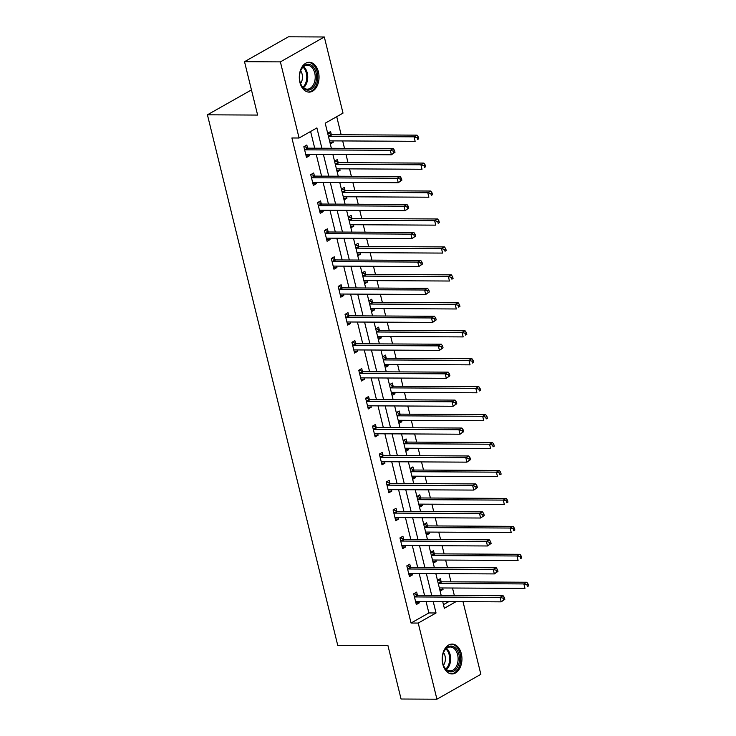 <?xml version="1.0" encoding="UTF-8"?>
<svg xmlns="http://www.w3.org/2000/svg" width="736" height="736" viewBox="0 0 736 736"><rect width="100%" height="100%" fill="white"/><g stroke="black" fill="none" stroke-linecap="round" stroke-linejoin="round"><path stroke-width="1.1" d="M442.805 664.24A14.922 9.881 -89.7 0 1 452.152 644.064A14.922 9.881 -89.7 0 1 461.334 653.743A14.922 9.881 -89.7 0 1 451.996 673.918A14.922 9.881 -89.7 0 1 442.805 664.24M299.911 82.45A14.922 9.881 -89.7 0 1 309.249 62.275A14.922 9.881 -89.7 0 1 318.43 71.953A14.922 9.881 -89.7 0 1 309.092 92.12A14.922 9.881 -89.7 0 1 299.911 82.45M251.454 89.921L207.423 114.807L337.741 645.371L387.955 645.638L401.065 699.016L436.926 699.2L418.223 623.07L436.034 612.978L433.219 601.505M207.423 114.807L257.628 115.074L244.518 61.695L288.457 36.8L324.318 36.984L343.013 113.114L325.202 123.206L331.366 148.286M454.324 595.442L452.502 588.027M450.984 581.845L448.978 573.675M447.46 567.502L445.639 560.078M444.121 553.904L442.115 545.735M440.597 539.552L438.776 532.137M437.258 525.955L435.252 517.794M433.734 511.612L431.912 504.197M430.394 498.014L428.389 489.845M426.871 483.672L425.049 476.247M423.531 470.074L421.526 461.904M420.008 455.731L418.186 448.307M416.668 442.134L414.662 433.964M413.144 427.782L411.323 420.366M409.805 414.184L407.799 406.014M406.281 399.841L404.46 392.417M402.942 386.244L400.936 378.074M399.418 371.901L397.596 364.476M396.078 358.303L394.073 350.134M392.555 343.951L390.733 336.536M389.215 330.354L387.21 322.193M385.692 316.011L383.87 308.596M382.352 302.413L380.337 294.244M378.828 288.07L376.998 280.646M375.489 274.473L373.474 266.303M371.965 260.121L370.134 252.706M368.626 246.523L366.611 238.363M365.093 232.18L363.271 224.765M361.753 218.583L359.748 210.413M358.23 204.24L356.408 196.816M354.89 190.642L352.884 182.473M351.366 176.3L349.545 168.875M348.027 162.702L346.021 154.532M344.503 148.35L342.682 140.935M341.164 134.752L336.729 116.674M463.008 601.662L480.856 674.305L436.926 699.2M443.468 604.67L448.914 601.588M327.667 133.216L330.574 131.569L331.292 134.467M330.308 143.971L333.215 142.315L332.865 140.88M334.53 161.166L337.438 159.51L338.155 162.408M337.171 171.911L340.078 170.255L339.728 168.82M341.394 189.106L344.301 187.459L345.018 190.357M344.034 199.852L346.941 198.205L346.592 196.77M348.257 217.046L351.164 215.4L351.882 218.298M350.897 227.792L353.804 226.145L353.455 224.71M355.12 244.996L358.027 243.34L358.745 246.238M357.76 255.742L360.668 254.086L360.318 252.65M361.983 272.936L364.9 271.28L365.608 274.188M364.624 283.682L367.531 282.035L367.181 280.6M368.846 300.877L371.763 299.23L372.471 302.128M371.487 311.622L374.394 309.976L374.044 308.54M375.71 328.826L378.626 327.17L379.334 330.068M378.35 339.572L381.266 337.916L380.908 336.481M382.573 356.767L385.489 355.111L386.198 358.009M385.213 367.512L388.13 365.866L387.771 364.43M389.436 384.707L392.352 383.06L393.061 385.958M392.076 395.453L394.993 393.806L394.634 392.371M396.299 412.648L399.216 411.001L399.924 413.899M398.94 423.402L401.856 421.746L401.497 420.311M403.162 440.597L406.079 438.941L406.787 441.839M405.803 451.343L408.719 449.687L408.36 448.252M410.026 468.538L412.942 466.891L413.65 469.789M412.666 479.283L415.582 477.636L415.224 476.201M416.889 496.478L419.805 494.831L420.514 497.729M419.529 507.233L422.446 505.577L422.087 504.142M423.752 524.428L426.668 522.772L427.377 525.67M426.392 535.173L429.309 533.517L428.95 532.082M430.615 552.368L433.532 550.712L434.24 553.619M433.256 563.114L436.172 561.467L435.813 560.032M437.478 580.308L440.395 578.662L441.103 581.56M440.119 591.054L443.035 589.407L442.686 587.972M321.88 148.23L316.894 127.917L299.083 138.009L291.907 137.972L411.056 623.033L428.867 612.941L426.043 601.468M424.525 595.286L419.18 573.519M417.662 567.346L412.316 545.578M410.798 539.396L405.453 517.638M403.935 511.456L398.59 489.688M397.072 483.515L391.727 461.748M390.209 455.575L384.864 433.808M383.346 427.625L378 405.858M376.482 399.685L371.137 377.918M369.619 371.744L364.274 349.977M362.756 343.795L357.411 322.037M355.893 315.854L350.548 294.087M349.03 287.914L343.684 266.147M342.166 259.964L336.821 238.206M335.303 232.024L329.958 210.257M328.44 204.084L323.095 182.316M321.577 176.143L316.232 154.376M314.714 148.194L310.601 131.477M307.538 147.927L306.829 145.02L303.858 146.703L306.498 157.449L309.47 155.774L309.12 154.339M314.41 175.867L313.692 172.969L310.721 174.653L313.361 185.398L316.333 183.715L315.983 182.28M321.273 203.808L320.556 200.91L317.584 202.593L320.224 213.339L323.196 211.655L322.846 210.22M328.136 231.757L327.419 228.85L324.456 230.534L327.088 241.279L330.059 239.605L329.71 238.17M335 259.698L334.282 256.8L331.32 258.483L333.951 269.229L336.922 267.545L336.573 266.11M341.863 287.638L341.145 284.74L338.183 286.424L340.823 297.169L343.786 295.486L343.436 294.05M348.726 315.578L348.008 312.68L345.046 314.364L347.686 325.11L350.649 323.426L350.299 322M355.589 343.528L354.872 340.63L351.909 342.304L354.55 353.059L357.512 351.376L357.162 349.94M362.452 371.468L361.735 368.57L358.772 370.254L361.413 381L364.375 379.316L364.026 377.881M369.316 399.409L368.598 396.511L365.636 398.194L368.276 408.94L371.238 407.256L370.889 405.821M376.179 427.358L375.461 424.46L372.499 426.135L375.139 436.89L378.102 435.206L377.752 433.771M383.042 455.299L382.324 452.401L379.362 454.084L382.002 464.83L384.965 463.146L384.615 461.711M389.905 483.239L389.188 480.341L386.225 482.025L388.866 492.77L391.828 491.087L391.478 489.652M396.768 511.189L396.051 508.282L393.088 509.965L395.729 520.711L398.691 519.036L398.342 517.601M403.632 539.129L402.923 536.231L399.952 537.915L402.592 548.66L405.554 546.977L405.205 545.542M410.495 567.07L409.786 564.172L406.815 565.855L409.455 576.601L412.418 574.917L412.068 573.482M417.358 595.01L416.65 592.112L413.678 593.796L416.318 604.541L419.29 602.867L418.931 601.432M244.518 61.695L280.379 61.879L324.318 36.984M411.056 623.033L418.223 623.07M299.083 138.009L280.379 61.879M431.701 595.323L426.356 573.556M424.838 567.382L419.492 545.615M417.974 539.442L412.629 517.675M411.111 511.492L405.766 489.725M404.248 483.552L398.903 461.785M397.385 455.612L392.04 433.844M390.522 427.662L385.167 405.904M383.658 399.722L378.304 377.954M376.795 371.781L371.441 350.014M369.923 343.832L364.578 322.074M363.06 315.891L357.714 294.124M356.196 287.951L350.851 266.184M349.333 260.01L343.988 238.243M342.47 232.061L337.125 210.294M335.607 204.12L330.262 182.353M328.744 176.18L323.398 154.413M442.695 601.551L444.351 608.267L456.081 601.625M332.884 154.459L338.229 176.226M339.747 182.408L345.092 204.166M346.61 210.349L351.955 232.116M353.473 238.289L358.818 260.056M360.336 266.23L365.682 287.997M367.2 294.179L372.545 315.946M374.063 322.12L379.408 343.887M380.926 350.06L386.271 371.827M387.789 378.01L393.134 399.768M394.652 405.95L399.998 427.717M401.516 433.89L406.861 455.658M408.379 461.84L413.724 483.598M415.242 489.78L420.587 511.548M422.105 517.721L427.45 539.488M428.968 545.661L434.314 567.428M435.832 573.611L441.177 595.378M428.867 612.941L436.034 612.978M306.084 155.756L309.47 155.774M329.894 142.296L333.215 142.315M336.757 170.246L340.078 170.255M312.947 183.696L316.333 183.715M343.62 198.186L346.941 198.205M319.81 211.637L323.196 211.655M350.483 226.127L353.804 226.145M326.674 239.586L330.059 239.605M357.346 254.067L360.668 254.086M333.537 267.527L336.922 267.545M364.21 282.017L367.531 282.035M340.4 295.467L343.786 295.486M371.073 309.957L374.394 309.976M347.263 323.417L350.649 323.426M377.936 337.898L381.266 337.916M354.126 351.357L357.512 351.376M384.799 365.847L388.13 365.866M360.99 379.298L364.375 379.316M391.662 393.788L394.993 393.806M367.853 407.238L371.238 407.256M398.526 421.728L401.856 421.746M374.716 435.188L378.102 435.206M405.389 449.678L408.719 449.687M381.579 463.128L384.965 463.146M412.252 477.618L415.582 477.636M388.442 491.068L391.828 491.087M419.115 505.558L422.446 505.577M395.306 519.018L398.691 519.036M425.978 533.499L429.309 533.517M402.169 546.958L405.554 546.977M432.842 561.448L436.172 561.467M409.032 574.899L412.418 574.917M439.714 589.389L443.035 589.407M415.895 602.848L419.29 602.867M395.011 152.26L394.57 150.466L393.383 151.138L393.824 152.932L395.011 152.26L391.396 154.772L306.48 154.321A1.914 1.343 -119.5 0 0 305.974 154.45L306.02 154.422M393.824 152.932L391.396 154.772L390.301 150.291L393.263 148.608L308.347 148.166A1.914 1.343 -119.5 0 1 307.777 148.028L304.299 146.455M304.575 149.601L304.814 149.712A1.914 1.343 -119.5 0 0 305.376 149.84L390.301 150.291L393.383 151.138M394.57 150.466L393.263 148.608M329.774 140.972L329.719 140.99A1.914 1.343 60.5 0 1 330.225 140.87L415.15 141.312L414.046 136.832L417.018 135.148L332.092 134.706A1.914 1.343 60.5 0 1 331.522 134.578L328.044 133.004M417.128 137.678L417.57 139.472L418.756 138.8L418.315 137.006L417.128 137.678L414.046 136.832L329.121 136.39A1.914 1.343 60.5 0 1 328.56 136.261L328.394 136.178M418.756 138.8L417.57 139.472M417.018 135.148L418.315 137.006M314.603 85.394A12.917 8.547 -89.7 0 1 300.444 83.223A12.917 8.547 -89.7 0 1 300.509 71.088A12.917 8.547 -89.7 0 1 301.438 68.991A12.917 8.547 -89.7 0 1 313.481 67.215A12.917 8.547 -89.7 0 1 314.603 85.394M300.371 82.993A11.96 7.912 90.3 0 0 307.243 89.148A11.96 7.912 90.3 0 0 313.398 84.778A11.96 7.912 90.3 0 0 314.484 72.1A11.96 7.912 90.3 0 0 307.363 65.228A11.96 7.912 90.3 0 0 301.208 69.598A11.96 7.912 90.3 0 0 300.426 71.318M300.564 83.49A8.519 5.63 90.3 0 0 301.171 82.542A8.519 5.63 90.3 0 0 300.628 70.812M307.97 92.018A14.83 9.816 90.3 0 0 315.578 86.609A14.83 9.816 90.3 0 0 316.931 70.904A14.83 9.816 90.3 0 0 308.126 62.367M442.906 663.522A12.917 8.547 -89.7 0 1 443.412 652.878A12.917 8.547 -89.7 0 1 451.527 646.098A12.917 8.547 -89.7 0 1 458.942 654.442A12.917 8.547 -89.7 0 1 454.397 670.763A12.917 8.547 -89.7 0 1 443.348 665.013A12.917 8.547 -89.7 0 1 442.906 663.522M443.265 664.783A11.96 7.912 90.3 0 0 450.147 670.938A11.96 7.912 90.3 0 0 457.626 654.773A11.96 7.912 90.3 0 0 450.266 647.018A11.96 7.912 90.3 0 0 443.33 653.108M443.458 665.289A8.519 5.63 90.3 0 0 445.022 655.932A8.519 5.63 90.3 0 0 443.532 652.602M450.874 673.808A14.83 9.816 90.3 0 0 460.129 653.77A14.83 9.816 90.3 0 0 451.03 644.156M401.874 180.2L401.433 178.406L400.246 179.078L400.688 180.872L401.874 180.2L398.259 182.712L313.343 182.261A1.914 1.343 -119.5 0 0 312.837 182.39L312.883 182.362M400.688 180.872L398.259 182.712L397.164 178.232L400.126 176.548L315.21 176.106A1.914 1.343 -119.5 0 1 314.64 175.978L311.162 174.404M311.438 177.551L311.678 177.652A1.914 1.343 -119.5 0 0 312.239 177.79L397.164 178.232L400.246 179.078M401.433 178.406L400.126 176.548M408.738 208.141L408.296 206.347L407.109 207.028L407.551 208.812L408.738 208.141L405.122 210.652L320.206 210.211A1.914 1.343 -119.5 0 0 319.7 210.34L319.746 210.312M407.551 208.812L405.122 210.652L404.027 206.172L406.99 204.498L322.074 204.047A1.914 1.343 -119.5 0 1 321.503 203.918L318.026 202.345M318.302 205.491L318.541 205.602A1.914 1.343 -119.5 0 0 319.102 205.73L404.027 206.172L407.109 207.028M408.296 206.347L406.99 204.498M336.637 168.912L336.582 168.94A1.914 1.343 60.5 0 1 337.088 168.811L422.013 169.252L420.909 164.781L423.881 163.098L338.956 162.647A1.914 1.343 60.5 0 1 338.394 162.518L334.908 160.945M423.991 165.628L424.433 167.412L425.62 166.741L425.178 164.956L423.991 165.628L420.909 164.781L335.993 164.33A1.914 1.343 60.5 0 1 335.423 164.202L335.257 164.128M425.62 166.741L424.433 167.412M423.881 163.098L425.178 164.956M343.5 196.852L343.445 196.88A1.914 1.343 60.5 0 1 343.951 196.751L428.876 197.202L427.772 192.722L430.744 191.038L345.819 190.596A1.914 1.343 60.5 0 1 345.258 190.458L341.771 188.885M430.854 193.568L431.296 195.362L432.483 194.69L432.041 192.896L430.854 193.568L427.772 192.722L342.856 192.271A1.914 1.343 60.5 0 1 342.286 192.142L342.12 192.068M432.483 194.69L431.296 195.362M430.744 191.038L432.041 192.896M415.601 236.081L415.159 234.296L413.972 234.968L414.414 236.762L415.601 236.081L411.985 238.593L327.069 238.151A1.914 1.343 -119.5 0 0 326.563 238.28L326.618 238.252M414.414 236.762L411.985 238.593L410.89 234.122L413.853 232.438L328.937 231.996A1.914 1.343 -119.5 0 1 328.366 231.858L324.889 230.285M325.165 233.432L325.404 233.542A1.914 1.343 -119.5 0 0 325.965 233.671L410.89 234.122L413.972 234.968M415.159 234.296L413.853 232.438M422.464 264.031L422.022 262.237L420.836 262.908L421.277 264.702L422.464 264.031L418.848 266.542L333.932 266.092A1.914 1.343 -119.5 0 0 333.426 266.22L333.482 266.193M421.277 264.702L418.848 266.542L417.754 262.062L420.716 260.378L335.8 259.937A1.914 1.343 -119.5 0 1 335.23 259.799L331.752 258.235M332.028 261.381L332.267 261.482A1.914 1.343 -119.5 0 0 332.828 261.62L417.754 262.062L420.836 262.908M422.022 262.237L420.716 260.378M429.327 291.971L428.886 290.177L427.699 290.858L428.14 292.643L429.327 291.971L425.712 294.483L340.796 294.041A1.914 1.343 -119.5 0 0 340.29 294.161L340.345 294.142M428.14 292.643L425.712 294.483L424.617 290.002L427.588 288.319L342.663 287.877A1.914 1.343 -119.5 0 1 342.093 287.748L338.615 286.175M338.891 289.322L339.13 289.432A1.914 1.343 -119.5 0 0 339.692 289.561L424.617 290.002L427.699 290.858M428.886 290.177L427.588 288.319M350.364 224.793L350.308 224.82A1.914 1.343 60.5 0 1 350.814 224.701L435.74 225.142L434.636 220.662L437.607 218.978L352.682 218.537A1.914 1.343 60.5 0 1 352.121 218.408L348.634 216.835M437.718 221.508L438.159 223.302L439.346 222.631L438.914 220.837L437.718 221.508L434.636 220.662L349.72 220.22A1.914 1.343 60.5 0 1 349.149 220.082L348.984 220.009M439.346 222.631L438.159 223.302M437.607 218.978L438.914 220.837M357.227 252.742L357.172 252.77A1.914 1.343 60.5 0 1 357.678 252.641L442.603 253.083L441.499 248.602L444.47 246.928L359.545 246.477A1.914 1.343 60.5 0 1 358.984 246.348L355.497 244.775M444.581 249.458L445.022 251.243L446.209 250.571L445.777 248.786L444.581 249.458L441.499 248.602L356.583 248.161A1.914 1.343 60.5 0 1 356.012 248.032L355.847 247.958M446.209 250.571L445.022 251.243M444.47 246.928L445.777 248.786M364.09 280.683L364.035 280.71A1.914 1.343 60.5 0 1 364.541 280.582L449.466 281.023L448.362 276.552L451.334 274.868L366.408 274.427A1.914 1.343 60.5 0 1 365.847 274.289L362.36 272.716M451.453 277.398L451.886 279.192L453.072 278.521L452.64 276.727L451.453 277.398L448.362 276.552L363.446 276.101A1.914 1.343 60.5 0 1 362.876 275.972L362.71 275.899M453.072 278.521L451.886 279.192M451.334 274.868L452.64 276.727M370.953 308.623L370.898 308.651A1.914 1.343 60.5 0 1 371.404 308.522L456.329 308.973L455.225 304.492L458.197 302.809L373.272 302.367A1.914 1.343 60.5 0 1 372.71 302.229L369.224 300.665M458.316 305.339L458.749 307.133L459.936 306.461L459.503 304.667L458.316 305.339L455.225 304.492L370.309 304.051A1.914 1.343 60.5 0 1 369.739 303.913L369.573 303.839M459.936 306.461L458.749 307.133M458.197 302.809L459.503 304.667M377.816 336.573L377.77 336.6A1.914 1.343 60.5 0 1 378.267 336.472L463.192 336.913L462.088 332.433L465.06 330.758L380.135 330.308A1.914 1.343 60.5 0 1 379.574 330.179L376.096 328.606M465.18 333.288L465.612 335.073L466.799 334.402L466.366 332.608L465.18 333.288L462.088 332.433L377.172 331.991A1.914 1.343 60.5 0 1 376.602 331.862L376.436 331.78M466.799 334.402L465.612 335.073M465.06 330.758L466.366 332.608M384.68 364.513L384.634 364.541A1.914 1.343 60.5 0 1 385.13 364.412L470.056 364.854L468.952 360.382L471.923 358.699L386.998 358.248A1.914 1.343 60.5 0 1 386.437 358.119L382.959 356.546M472.043 361.229L472.475 363.023L473.662 362.342L473.23 360.557L472.043 361.229L468.952 360.382L384.036 359.932A1.914 1.343 60.5 0 1 383.465 359.803L383.3 359.729M473.662 362.342L472.475 363.023M471.923 358.699L473.23 360.557M391.543 392.454L391.497 392.481A1.914 1.343 60.5 0 1 391.994 392.352L476.919 392.803L475.815 388.323L478.786 386.639L393.861 386.198A1.914 1.343 60.5 0 1 393.3 386.06L389.822 384.486M478.906 389.169L479.338 390.963L480.534 390.292L480.093 388.498L478.906 389.169L475.815 388.323L390.899 387.881A1.914 1.343 60.5 0 1 390.328 387.743L390.163 387.67M480.534 390.292L479.338 390.963M478.786 386.639L480.093 388.498M398.406 420.403L398.36 420.422A1.914 1.343 60.5 0 1 398.857 420.302L483.782 420.744L482.678 416.263L485.65 414.58L400.724 414.138A1.914 1.343 60.5 0 1 400.163 414.009L396.686 412.436M485.769 417.11L486.202 418.904L487.398 418.232L486.956 416.438L485.769 417.11L482.678 416.263L397.762 415.822A1.914 1.343 60.5 0 1 397.192 415.693L397.026 415.61M487.398 418.232L486.202 418.904M485.65 414.58L486.956 416.438M405.269 448.344L405.223 448.371A1.914 1.343 60.5 0 1 405.72 448.242L490.645 448.684L489.541 444.213L492.513 442.529L407.588 442.078A1.914 1.343 60.5 0 1 407.026 441.95L403.549 440.376M492.632 445.059L493.074 446.844L494.261 446.172L493.819 444.388L492.632 445.059L489.541 444.213L404.625 443.762A1.914 1.343 60.5 0 1 404.055 443.633L403.889 443.56M494.261 446.172L493.074 446.844M492.513 442.529L493.819 444.388M412.132 476.284L412.086 476.312A1.914 1.343 60.5 0 1 412.583 476.183L497.508 476.634L496.404 472.153L499.376 470.47L414.46 470.028A1.914 1.343 60.5 0 1 413.89 469.89L410.412 468.317M499.496 473L499.937 474.794L501.124 474.122L500.682 472.328L499.496 473L496.404 472.153L411.488 471.712A1.914 1.343 60.5 0 1 410.918 471.574L410.752 471.5M501.124 474.122L499.937 474.794M499.376 470.47L500.682 472.328M418.996 504.224L418.95 504.252A1.914 1.343 60.5 0 1 419.446 504.132L504.372 504.574L503.268 500.094L506.239 498.41L421.323 497.968A1.914 1.343 60.5 0 1 420.753 497.84L417.275 496.266M506.359 500.94L506.8 502.734L507.987 502.062L507.546 500.268L506.359 500.94L503.268 500.094L418.352 499.652A1.914 1.343 60.5 0 1 417.781 499.514L417.616 499.44M507.987 502.062L506.8 502.734M506.239 498.41L507.546 500.268M425.859 532.174L425.813 532.202A1.914 1.343 60.5 0 1 426.31 532.073L511.235 532.514L510.131 528.034L513.102 526.36L428.186 525.909A1.914 1.343 60.5 0 1 427.616 525.78L424.138 524.207M513.222 528.89L513.664 530.674L514.85 530.003L514.409 528.218L513.222 528.89L510.131 528.034L425.215 527.592A1.914 1.343 60.5 0 1 424.644 527.464L424.479 527.39M514.85 530.003L513.664 530.674M513.102 526.36L514.409 528.218M436.19 319.912L435.749 318.127L434.562 318.798L435.004 320.592L436.19 319.912L432.575 322.423L347.659 321.982A1.914 1.343 -119.5 0 0 347.153 322.11L347.208 322.083M435.004 320.592L432.575 322.423L431.48 317.952L434.452 316.268L349.526 315.818A1.914 1.343 -119.5 0 1 348.956 315.689L345.478 314.116M345.754 317.262L345.994 317.372A1.914 1.343 -119.5 0 0 346.555 317.501L431.48 317.952L434.562 318.798M435.749 318.127L434.452 316.268M443.054 347.861L442.612 346.067L441.425 346.739L441.867 348.533L443.054 347.861L439.438 350.373L354.522 349.922A1.914 1.343 -119.5 0 0 354.016 350.051L354.071 350.023M441.867 348.533L439.438 350.373L438.343 345.892L441.315 344.209L356.39 343.767A1.914 1.343 -119.5 0 1 355.819 343.629L352.342 342.056M352.618 345.212L352.857 345.313A1.914 1.343 -119.5 0 0 353.418 345.451L438.343 345.892L441.425 346.739M442.612 346.067L441.315 344.209M449.917 375.802L449.475 374.008L448.288 374.679L448.73 376.473L449.917 375.802L446.31 378.313L361.385 377.872A1.914 1.343 -119.5 0 0 360.879 377.991L360.934 377.973M448.73 376.473L446.31 378.313L445.206 373.833L448.178 372.149L363.253 371.708A1.914 1.343 -119.5 0 1 362.682 371.579L359.205 370.006M359.481 373.152L359.72 373.253A1.914 1.343 -119.5 0 0 360.281 373.391L445.206 373.833L448.288 374.679M449.475 374.008L448.178 372.149M456.78 403.742L456.338 401.957L455.152 402.629L455.593 404.414L456.78 403.742L453.174 406.254L368.248 405.812A1.914 1.343 -119.5 0 0 367.742 405.941L367.798 405.913M455.593 404.414L453.174 406.254L452.07 401.773L455.041 400.099L370.116 399.648A1.914 1.343 -119.5 0 1 369.546 399.519L366.068 397.946M366.344 401.092L366.583 401.203A1.914 1.343 -119.5 0 0 367.144 401.332L452.07 401.773L455.152 402.629M456.338 401.957L455.041 400.099M463.643 431.692L463.202 429.898L462.015 430.569L462.456 432.363L463.643 431.692L460.037 434.203L375.112 433.752A1.914 1.343 -119.5 0 0 374.606 433.881L374.422 433.982M462.456 432.363L460.037 434.203L458.933 429.723L461.904 428.039L376.979 427.598A1.914 1.343 -119.5 0 1 376.418 427.46L372.931 425.886M373.207 429.033L373.446 429.143A1.914 1.343 -119.5 0 0 374.017 429.272L458.933 429.723L462.015 430.569M463.202 429.898L461.904 428.039M470.506 459.632L470.065 457.838L468.878 458.51L469.32 460.304L470.506 459.632L466.9 462.144L381.975 461.702A1.914 1.343 -119.5 0 0 381.469 461.822L381.524 461.794M469.32 460.304L466.9 462.144L465.796 457.663L468.768 455.98L383.842 455.538A1.914 1.343 -119.5 0 1 383.281 455.409L379.794 453.836M380.07 456.982L380.31 457.084A1.914 1.343 -119.5 0 0 380.88 457.222L465.796 457.663L468.878 458.51M470.065 457.838L468.768 455.98M477.37 487.572L476.937 485.788L475.741 486.459L476.183 488.244L477.37 487.572L473.763 490.084L388.838 489.642A1.914 1.343 -119.5 0 0 388.332 489.771L388.387 489.744M476.183 488.244L473.763 490.084L472.659 485.604L475.631 483.929L390.706 483.478A1.914 1.343 -119.5 0 1 390.144 483.35L386.658 481.776M386.934 484.923L387.173 485.033A1.914 1.343 -119.5 0 0 387.743 485.162L472.659 485.604L475.741 486.459M476.937 485.788L475.631 483.929M484.233 515.522L483.8 513.728L482.604 514.4L483.046 516.194L484.233 515.522L480.626 518.024L395.701 517.583A1.914 1.343 -119.5 0 0 395.195 517.712L395.25 517.684M483.046 516.194L480.626 518.024L479.522 513.553L482.494 511.87L397.569 511.428A1.914 1.343 -119.5 0 1 397.008 511.29L393.521 509.717M393.797 512.863L394.036 512.974A1.914 1.343 -119.5 0 0 394.606 513.102L479.522 513.553L482.604 514.4M483.8 513.728L482.494 511.87M491.096 543.462L490.664 541.668L489.477 542.34L489.909 544.134L491.096 543.462L487.49 545.974L402.564 545.523A1.914 1.343 -119.5 0 0 402.058 545.652L402.114 545.624M489.909 544.134L487.49 545.974L486.386 541.494L489.357 539.81L404.432 539.368A1.914 1.343 -119.5 0 1 403.871 539.23L400.384 537.666M400.66 540.813L400.899 540.914A1.914 1.343 -119.5 0 0 401.47 541.052L486.386 541.494L489.477 542.34M490.664 541.668L489.357 539.81M497.959 571.403L497.527 569.609L496.34 570.29L496.772 572.074L497.959 571.403L494.353 573.914L409.428 573.473A1.914 1.343 -119.5 0 0 408.931 573.592L408.977 573.574M496.772 572.074L494.353 573.914L493.249 569.434L496.22 567.75L411.295 567.309A1.914 1.343 -119.5 0 1 410.734 567.18L407.247 565.607M407.523 568.753L407.762 568.864A1.914 1.343 -119.5 0 0 408.333 568.992L493.249 569.434L496.34 570.29M497.527 569.609L496.22 567.75M432.722 560.114L432.676 560.142A1.914 1.343 60.5 0 1 433.182 560.013L518.098 560.455L516.994 555.984L519.966 554.3L435.05 553.858A1.914 1.343 60.5 0 1 434.479 553.72L431.002 552.147M520.085 556.83L520.527 558.624L521.714 557.952L521.272 556.158L520.085 556.83L516.994 555.984L432.078 555.533A1.914 1.343 60.5 0 1 431.508 555.404L431.342 555.33M521.714 557.952L520.527 558.624M519.966 554.3L521.272 556.158M504.822 599.343L504.39 597.558L503.203 598.23L503.636 600.024L504.822 599.343L501.216 601.855L416.291 601.413A1.914 1.343 -119.5 0 0 415.794 601.542L415.84 601.514M503.636 600.024L501.216 601.855L500.112 597.384L503.084 595.7L418.158 595.249A1.914 1.343 -119.5 0 1 417.597 595.12L414.12 593.547M414.386 596.694L414.626 596.804A1.914 1.343 -119.5 0 0 415.196 596.933L500.112 597.384L503.203 598.23M504.39 597.558L503.084 595.7M439.585 588.055L439.539 588.082A1.914 1.343 60.5 0 1 440.045 587.954L524.961 588.404L523.866 583.924L526.829 582.24L441.913 581.799A1.914 1.343 60.5 0 1 441.342 581.67L437.865 580.097M526.948 584.77L527.39 586.564L528.577 585.893L528.135 584.099L526.948 584.77L523.866 583.924L438.941 583.482A1.914 1.343 60.5 0 1 438.371 583.344L438.205 583.271M528.577 585.893L527.39 586.564M526.829 582.24L528.135 584.099M304.814 149.712L307.777 148.028M305.376 149.84L308.347 148.166M332.092 134.706L329.121 136.39M331.522 134.578L328.56 136.261M303.618 66.626A11.96 7.912 -89.7 0 1 305.918 84.741A11.96 7.912 -89.7 0 1 303.508 87.713M302.91 87.17A11.564 7.654 90.3 0 0 305.017 84.493A11.564 7.654 90.3 0 0 303.02 67.16M446.522 648.416A11.96 7.912 -89.7 0 1 450.156 654.736A11.96 7.912 -89.7 0 1 446.412 669.502M445.814 668.96A11.564 7.654 90.3 0 0 449.199 654.874A11.564 7.654 90.3 0 0 445.924 648.959M311.678 177.652L314.64 175.978M312.239 177.79L315.21 176.106M318.541 205.602L321.503 203.918M319.102 205.73L322.074 204.047M338.956 162.647L335.993 164.33M338.394 162.518L335.423 164.202M345.819 190.596L342.856 192.271M345.258 190.458L342.286 192.142M325.404 233.542L328.366 231.858M325.965 233.671L328.937 231.996M332.267 261.482L335.23 259.799M332.828 261.62L335.8 259.937M339.13 289.432L342.093 287.748M339.692 289.561L342.663 287.877M352.682 218.537L349.72 220.22M352.121 218.408L349.149 220.082M359.545 246.477L356.583 248.161M358.984 246.348L356.012 248.032M366.408 274.427L363.446 276.101M365.847 274.289L362.876 275.972M373.272 302.367L370.309 304.051M372.71 302.229L369.739 303.913M380.135 330.308L377.172 331.991M379.574 330.179L376.602 331.862M386.998 358.248L384.036 359.932M386.437 358.119L383.465 359.803M393.861 386.198L390.899 387.881M393.3 386.06L390.328 387.743M400.724 414.138L397.762 415.822M400.163 414.009L397.192 415.693M407.588 442.078L404.625 443.762M407.026 441.95L404.055 443.633M414.46 470.028L411.488 471.712M413.89 469.89L410.918 471.574M421.323 497.968L418.352 499.652M420.753 497.84L417.781 499.514M428.186 525.909L425.215 527.592M427.616 525.78L424.644 527.464M345.994 317.372L348.956 315.689M346.555 317.501L349.526 315.818M352.857 345.313L355.819 343.629M353.418 345.451L356.39 343.767M359.72 373.253L362.682 371.579M360.281 373.391L363.253 371.708M366.583 401.203L369.546 399.519M367.144 401.332L370.116 399.648M373.446 429.143L376.418 427.46M374.017 429.272L376.979 427.598M380.31 457.084L383.281 455.409M380.88 457.222L383.842 455.538M387.173 485.033L390.144 483.35M387.743 485.162L390.706 483.478M394.036 512.974L397.008 511.29M394.606 513.102L397.569 511.428M400.899 540.914L403.871 539.23M401.47 541.052L404.432 539.368M407.762 568.864L410.734 567.18M408.333 568.992L411.295 567.309M435.05 553.858L432.078 555.533M434.479 553.72L431.508 555.404M414.626 596.804L417.597 595.12M415.196 596.933L418.158 595.249M441.913 581.799L438.941 583.482M441.342 581.67L438.371 583.344"/></g></svg>
